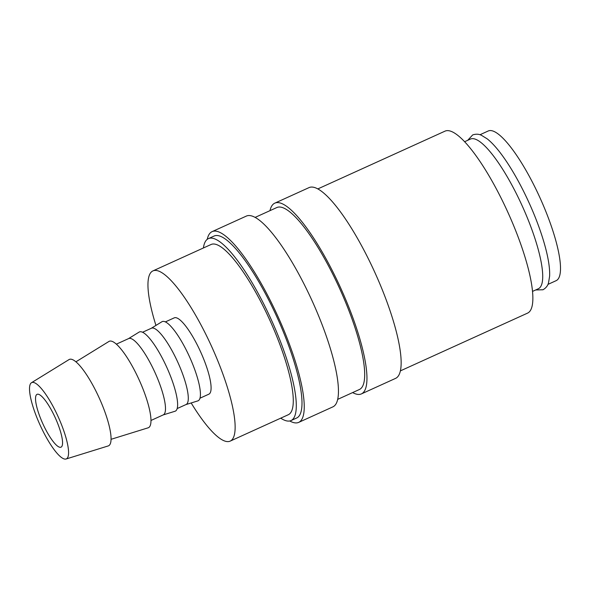 <?xml version="1.0" encoding="UTF-8"?>
<svg xmlns="http://www.w3.org/2000/svg" width="590" height="590" viewBox="0 0 590 590"><rect width="100%" height="100%" fill="white"/><g stroke="black" fill="none" stroke-linecap="round" stroke-linejoin="round"><path stroke-width="0.89" d="M467.693 140.317L472.664 134.94C477.996 133.141 481.071 135.235 481.388 135.258L487.318 138.93C492.385 142.994 497.857 149.189 503.727 157.501A82.18 19.529 65.6 0 1 523.721 191.558A82.18 19.529 65.6 0 1 546.443 251.524C548.84 261.414 549.902 269.608 549.629 276.098L548.494 282.986C548.302 283.237 547.859 286.932 542.992 289.764L535.668 289.97M280.722 418.163A99.909 23.74 -114.4 0 0 291.025 420.567L296.726 417.978A99.909 23.74 -114.4 0 0 270.567 303.621A99.909 23.74 -114.4 0 0 214.089 236.044L208.388 238.633A99.909 23.74 -114.4 0 0 203.41 247.977M291.025 420.567A99.909 23.74 -114.4 0 0 264.866 306.21A99.909 23.74 -114.4 0 0 208.388 238.633M289.749 420.972A104.74 24.891 -114.4 0 0 298.724 422.374L332.93 406.842A104.74 24.891 -114.4 0 0 305.502 286.954A104.74 24.891 -114.4 0 0 246.288 216.11L212.09 231.641A104.74 24.891 -114.4 0 0 207.238 239.326M298.724 422.374A104.74 24.891 -114.4 0 0 271.297 302.493A104.74 24.891 -114.4 0 0 212.09 231.641M337.738 399.349L359.435 389.489A99.909 23.74 -114.4 0 0 333.269 275.139A99.909 23.74 -114.4 0 0 276.791 207.562L255.094 217.415M352.628 392.586A104.74 24.891 -114.4 0 0 361.434 393.891L395.632 378.352A104.74 24.891 -114.4 0 0 368.204 258.472A104.74 24.891 -114.4 0 0 308.998 187.627L274.793 203.159A104.74 24.891 -114.4 0 0 269.984 210.652M361.434 393.891A104.74 24.891 -114.4 0 0 334.006 274.003A104.74 24.891 -114.4 0 0 274.793 203.159M400.44 370.859L527.6 313.106A99.909 23.74 -114.4 0 0 501.434 198.749A99.909 23.74 -114.4 0 0 444.956 131.172L317.804 188.933M66.095 458.998L108.25 445.929A47.436 11.276 -114.4 0 0 96.148 391.517A47.436 11.276 -114.4 0 0 69.03 359.59L31.454 382.74A41.897 9.956 -114.4 0 0 42.694 430.553A41.897 9.956 -114.4 0 0 66.095 458.998A41.897 9.956 -114.4 0 0 55.401 410.942A41.897 9.956 -114.4 0 0 31.454 382.74M111.09 439.299L148.156 427.809A47.436 11.276 -114.4 0 0 136.054 373.389A47.436 11.276 -114.4 0 0 108.936 341.463L75.896 361.825M150.996 420.456L163.283 414.873A41.897 9.956 -114.4 0 0 152.316 366.921A41.897 9.956 -114.4 0 0 128.627 338.579L116.341 344.162M163.15 414.932L175.046 411.245A43.483 10.332 -114.4 0 0 163.954 361.368A43.483 10.332 -114.4 0 0 139.1 332.104L128.495 338.645M177.199 408.553L186.086 404.519A41.897 9.956 -114.4 0 0 175.112 356.559A41.897 9.956 -114.4 0 0 151.431 328.224L142.544 332.259M185.953 404.578L197.849 400.89A43.483 10.332 -114.4 0 0 186.757 351.013A43.483 10.332 -114.4 0 0 161.903 321.749L151.298 328.283M200.003 398.191L208.89 394.157A41.897 9.956 -114.4 0 0 197.916 346.205A41.897 9.956 -114.4 0 0 174.234 317.863L165.347 321.904M532.564 291.379L538.39 288.731A82.18 19.529 -114.4 0 0 516.87 194.671A82.18 19.529 -114.4 0 0 470.414 139.085L464.581 141.733M152.906 270.913L211.05 244.503A93.463 22.214 65.6 0 1 263.885 307.722A93.463 22.214 65.6 0 1 288.363 414.696L230.218 441.106A93.463 22.214 -114.4 0 0 205.74 334.132A93.463 22.214 -114.4 0 0 152.906 270.913A93.463 22.214 -114.4 0 0 155.944 325.422M191.167 402.963A93.463 22.214 -114.4 0 0 230.218 441.106M53.447 413.959A29.006 6.896 65.6 0 1 61.043 447.154A29.006 6.896 65.6 0 1 44.648 427.536A29.006 6.896 65.6 0 1 37.052 394.341A29.006 6.896 65.6 0 1 53.447 413.959M479.987 134.734L488.203 131.002A82.18 19.529 65.6 0 1 534.658 186.588A82.18 19.529 65.6 0 1 556.178 280.648L547.962 284.387"/></g></svg>
